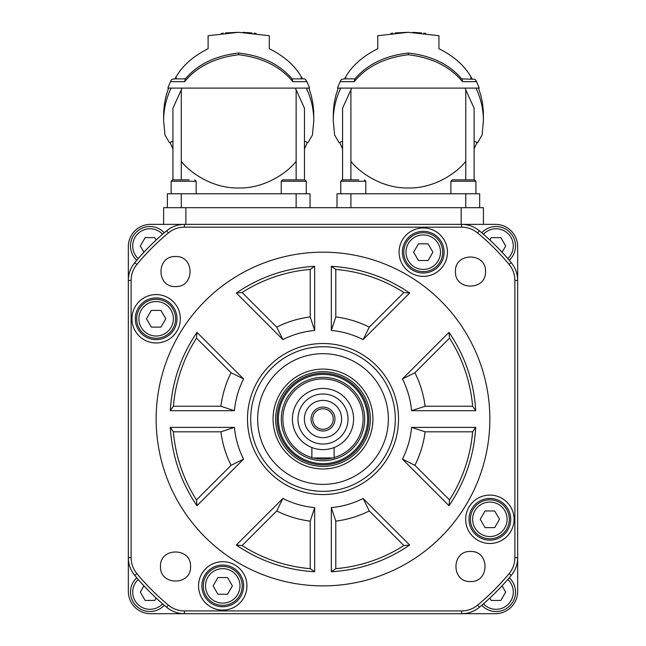 <?xml version="1.0" encoding="UTF-8"?>
<svg xmlns="http://www.w3.org/2000/svg" width="646" height="646" viewBox="0 0 646 646"><rect width="100%" height="100%" fill="white"/><g stroke="black" fill="none" stroke-linecap="round" stroke-linejoin="round"><path stroke-width="0.97" d="M474.116 179.871L474.527 179.871L474.116 179.871L474.116 108.213L464.967 88.098M475.924 181.26L475.924 193.776L475.924 181.26L474.527 179.871L452.281 179.871L450.892 181.26L475.924 181.26M358.845 179.871L342.154 179.871L340.765 181.26L340.765 193.776L340.765 181.26L365.798 181.26L365.798 193.776M172.934 148.976L170.035 142.467M238.705 53.061L238.705 54.74C262.373 57.607 280.421 66.586 292.848 81.671L306.971 81.662L305.38 79.305L303.903 78.885L292.081 78.885C279.589 64.229 261.8 55.621 238.705 53.061C215.627 55.621 197.838 64.22 185.337 78.885L174.88 78.885L176.156 76.761C182.665 65.496 193.324 56.137 208.117 48.684L208.117 35.708L238.705 32.3L225.535 32.922M256.091 33.39L254.144 33.156M251.875 32.922L243.138 32.373M342.574 148.976L339.675 142.467M462.148 79.337L462.471 81.662L476.611 81.662L475.02 79.305L461.712 78.885C449.228 64.229 431.439 55.621 408.345 53.061C385.266 55.621 367.477 64.22 354.977 78.885L344.52 78.885L345.796 76.761C352.304 65.496 362.955 56.137 377.757 48.684L377.757 35.708L408.345 32.3L395.174 32.922M425.722 33.39L423.776 33.156M421.515 32.922L412.778 32.373M509.331 519.295A19.469 19.469 0 0 0 489.862 499.826A19.469 19.469 0 0 0 470.393 519.295A19.469 19.469 0 0 0 489.862 538.764A19.469 19.469 0 0 0 509.331 519.295A19.469 19.469 0 0 1 489.862 538.764A19.469 19.469 0 0 1 470.393 519.295M442.728 252.174A19.469 19.469 0 0 0 423.259 232.705A19.469 19.469 0 0 0 403.79 252.174A19.469 19.469 0 0 0 423.259 271.635A19.469 19.469 0 0 0 442.728 252.174A19.469 19.469 0 0 1 423.259 271.635A19.469 19.469 0 0 1 403.79 252.174M489.854 419.036A166.854 166.854 0 0 1 323 585.89A166.854 166.854 0 0 1 156.146 419.036A166.854 166.854 0 0 1 323 252.174A166.854 166.854 0 0 1 489.854 419.036M398.517 419.036A75.517 75.517 0 0 0 323 343.519A75.517 75.517 0 0 0 247.483 419.036A75.517 75.517 0 0 0 323 494.553A75.517 75.517 0 0 0 398.517 419.036M250.696 419.036A72.304 72.304 0 0 1 323 346.732A72.304 72.304 0 0 1 395.304 419.036A72.304 72.304 0 0 1 323 491.34A72.304 72.304 0 0 1 250.696 419.036M176.996 318.777A20.858 20.858 0 0 1 156.138 339.626A20.858 20.858 0 0 1 135.28 318.777A20.858 20.858 0 0 1 156.138 297.919A20.858 20.858 0 0 1 176.996 318.777M180.331 318.777A24.193 24.193 0 0 0 156.138 294.576A24.193 24.193 0 0 0 131.946 318.777A24.193 24.193 0 0 0 156.138 342.969A24.193 24.193 0 0 0 180.331 318.777M510.72 519.295A20.858 20.858 0 0 1 489.862 540.153A20.858 20.858 0 0 1 469.004 519.295A20.858 20.858 0 0 1 489.862 498.437A20.858 20.858 0 0 1 510.72 519.295M514.054 519.295A24.193 24.193 0 0 0 489.862 495.102A24.193 24.193 0 0 0 465.669 519.295A24.193 24.193 0 0 0 489.862 543.488A24.193 24.193 0 0 0 514.054 519.295M243.599 585.898A20.858 20.858 0 0 1 222.741 606.755A20.858 20.858 0 0 1 201.883 585.898A20.858 20.858 0 0 1 222.741 565.04A20.858 20.858 0 0 1 243.599 585.898M246.934 585.898A24.193 24.193 0 0 0 222.741 561.697A24.193 24.193 0 0 0 198.548 585.898A24.193 24.193 0 0 0 222.741 610.09A24.193 24.193 0 0 0 246.934 585.898M444.117 252.174A20.858 20.858 0 0 1 423.259 273.032A20.858 20.858 0 0 1 402.401 252.174A20.858 20.858 0 0 1 423.259 231.316A20.858 20.858 0 0 1 444.117 252.174M447.452 252.174A24.193 24.193 0 0 0 423.259 227.981A24.193 24.193 0 0 0 399.066 252.174A24.193 24.193 0 0 0 423.259 276.367A24.193 24.193 0 0 0 447.452 252.174M128.336 246.619L128.336 557.635A27.81 27.81 0 0 0 134.748 575.408A244.721 244.721 0 0 0 166.628 607.28A27.81 27.81 0 0 0 184.401 613.7L461.599 613.7A27.81 27.81 0 0 0 479.372 607.28A244.721 244.721 0 0 0 511.252 575.408A27.81 27.81 0 0 0 517.664 557.635L517.664 280.429A27.81 27.81 0 0 0 511.252 262.664A244.721 244.721 0 0 0 479.372 230.784A27.81 27.81 0 0 0 461.599 224.364L184.401 224.364A27.81 27.81 0 0 0 166.628 230.784A244.721 244.721 0 0 0 134.748 262.664A27.81 27.81 0 0 0 128.336 280.429L128.336 246.619A22.247 22.247 0 0 1 150.583 224.364L184.401 224.364L184.401 227.15L461.599 227.15A25.032 25.032 0 0 1 477.596 232.923A241.943 241.943 0 0 1 509.113 264.44A25.032 25.032 0 0 1 514.886 280.429L514.886 557.635A25.032 25.032 0 0 1 509.113 573.632A241.943 241.943 0 0 1 477.596 605.14A25.032 25.032 0 0 1 461.599 610.922L184.401 610.922A25.032 25.032 0 0 1 168.404 605.14A241.943 241.943 0 0 1 136.887 573.632A25.032 25.032 0 0 1 131.114 557.635L131.114 280.429A25.032 25.032 0 0 1 136.887 264.44A241.943 241.943 0 0 1 168.404 232.923A25.032 25.032 0 0 1 184.401 227.15M156.138 338.238A19.469 19.469 0 0 0 175.607 318.777A19.469 19.469 0 0 0 156.138 299.308A19.469 19.469 0 0 0 136.669 318.777A19.469 19.469 0 0 0 156.138 338.238A19.469 19.469 0 0 0 175.607 318.777A19.469 19.469 0 0 0 156.138 299.308M222.741 605.359A19.469 19.469 0 0 0 242.21 585.898A19.469 19.469 0 0 0 222.741 566.429A19.469 19.469 0 0 0 203.272 585.898A19.469 19.469 0 0 0 222.741 605.359A19.469 19.469 0 0 0 242.21 585.898A19.469 19.469 0 0 0 222.741 566.429M353.588 419.036A30.588 30.588 0 0 0 323 388.44A30.588 30.588 0 0 0 292.412 419.036A30.588 30.588 0 0 0 323 449.624A30.588 30.588 0 0 0 353.588 419.036M348.032 419.036A25.032 25.032 0 0 1 323 444.06A25.032 25.032 0 0 1 297.967 419.036A25.032 25.032 0 0 1 323 394.003A25.032 25.032 0 0 1 348.032 419.036M364.715 419.036A41.715 41.715 0 0 0 323 377.321A41.715 41.715 0 0 0 281.285 419.036A41.715 41.715 0 0 0 323 460.751A41.715 41.715 0 0 0 364.715 419.036M311.873 457.57A40.109 40.109 0 0 1 323 378.927A40.109 40.109 0 0 1 334.127 457.57M332.642 457.966A40.109 40.109 0 0 1 313.358 457.966M334.959 419.036A11.959 11.959 0 0 0 323 407.077A11.959 11.959 0 0 0 311.041 419.036A11.959 11.959 0 0 0 323 430.995A11.959 11.959 0 0 0 334.959 419.036M304.371 419.036A18.629 18.629 0 0 1 323 400.399A18.629 18.629 0 0 1 341.629 419.036A18.629 18.629 0 0 1 323 437.665A18.629 18.629 0 0 1 304.371 419.036M312.745 419.036A10.255 10.255 0 0 1 323 408.781A10.255 10.255 0 0 1 333.255 419.036A10.255 10.255 0 0 1 323 429.291A10.255 10.255 0 0 1 312.745 419.036M314.529 462.835A44.614 44.614 0 0 1 279.201 410.565A44.614 44.614 0 0 1 331.471 375.237A44.614 44.614 0 0 1 366.799 427.507A44.614 44.614 0 0 1 314.529 462.835M313.52 468.059A49.936 49.936 0 0 1 273.977 409.548A49.936 49.936 0 0 1 332.48 370.005A49.936 49.936 0 0 1 372.023 428.516A49.936 49.936 0 0 1 313.52 468.059M337.01 207.681L337.01 193.776L337.01 207.681M479.679 193.776L479.679 207.681L479.679 193.776L337.01 193.776M476.611 81.662L479.211 88.098L337.478 88.098L340.644 80.459L341.669 79.305L344.52 78.885M310.04 193.776L310.04 207.681L310.04 193.776L167.379 193.776L167.379 207.681M306.971 81.662L309.571 88.098L167.847 88.098L171.004 80.459L172.03 79.305L174.88 78.885M306.285 181.26L306.285 193.776L306.285 181.26L304.896 179.871L282.641 179.871L281.252 181.26L306.285 181.26M281.252 193.776L281.252 181.26M299.332 179.871L304.896 179.871L304.476 179.871L304.476 108.213L295.327 88.098M450.892 193.776L450.892 181.26M468.972 179.871L474.527 179.871M171.125 193.776L171.125 181.26L196.158 181.26L196.158 193.776M189.205 179.871L172.522 179.871L171.125 181.26M496.047 226.52A19.469 19.469 0 0 1 509.25 260.29A19.469 19.469 0 0 0 496.047 226.52A19.469 19.469 0 0 0 481.746 232.778M515.516 592.083A19.469 19.469 0 0 0 509.25 577.774A19.469 19.469 0 0 1 496.047 611.544A19.469 19.469 0 0 0 515.516 592.083M149.953 226.52A19.469 19.469 0 0 1 164.254 232.778A19.469 19.469 0 0 0 130.484 245.989A19.469 19.469 0 0 0 136.75 260.29M136.75 577.774A19.469 19.469 0 0 0 149.953 611.544A19.469 19.469 0 0 0 164.254 605.286A19.469 19.469 0 0 1 149.953 611.544M156.138 598.051L154.774 600.425L145.14 600.425L140.319 592.083L143.929 585.833M143.929 252.231L140.319 245.989L145.14 237.647L154.774 237.647L156.138 240.013M481.746 605.286A19.469 19.469 0 0 0 496.047 611.544M502.071 585.833L505.681 592.083L500.86 600.425L491.226 600.425L489.862 598.051M489.862 240.013L491.226 237.647L500.86 237.647L505.681 245.989L502.071 252.231M461.179 224.364L461.179 207.681L483.426 207.681L483.426 224.364L495.417 224.364A22.247 22.247 0 0 1 517.664 246.619L517.664 280.429L514.886 280.429M150.583 613.7L184.401 613.7L150.583 613.7A22.247 22.247 0 0 1 128.336 591.453L128.336 557.635L131.114 557.635M514.886 557.635L517.664 557.635L517.664 591.453A22.247 22.247 0 0 1 495.417 613.7L461.599 613.7L461.599 610.922M347.718 179.871L353.281 179.871M288.205 179.871L293.769 179.871M292.832 81.662L292.137 78.885M170.439 81.662L184.578 81.662L185.289 78.885M184.578 81.662C196.998 66.578 215.037 57.599 238.705 54.74M306.414 88.098L306.414 88.324C311.291 98.596 313.746 109.416 313.795 120.794L313.69 110.983L312.874 103.198L311.259 95.543L308.853 88.098M168.566 88.098L166.159 95.543L164.536 103.198L163.721 110.983L163.624 120.794C163.664 109.416 166.127 98.596 171.004 88.324L171.125 88.098M172.934 141.054L169.535 142.798L164.988 135.071L163.624 120.794M304.476 141.054L307.876 142.798L312.422 135.071L313.795 120.794M182.083 88.098L172.934 108.213L172.934 179.871M296.134 179.871L296.134 90.561M296.134 161.298C288.996 170.891 266.637 188.479 238.705 188.01C210.782 188.479 188.414 170.891 181.276 161.298L181.276 90.561M181.276 179.871L181.276 161.298M461.179 207.681L163.624 207.681L163.624 224.364L163.624 207.681M462.165 79.345L461.777 78.885M408.345 53.061L408.345 54.74C432.012 57.607 450.06 66.586 462.479 81.671M340.079 81.662L354.218 81.662L354.929 78.885M354.218 81.662C366.637 66.578 384.677 57.599 408.345 54.74M476.045 88.098L476.045 88.324C480.923 98.596 483.386 109.416 483.426 120.794L483.329 110.983L482.514 103.198L480.89 95.543L478.484 88.098M338.197 88.098L335.791 95.543L334.176 103.198L333.36 110.983L333.255 120.794C333.304 109.416 335.759 98.596 340.644 88.324L340.757 88.098M342.574 141.054L339.174 142.798L334.628 135.071L333.255 120.794M474.116 141.054L477.515 142.798L482.061 135.071L483.426 120.794M351.723 88.098L342.574 108.213L342.574 179.871M465.774 179.871L465.774 90.561M465.774 161.298C458.636 170.891 436.276 188.479 408.345 188.01C380.413 188.479 358.054 170.891 350.915 161.298L350.915 90.561M350.915 179.871L350.915 161.298M312.729 447.848L311.873 447.533L312.729 447.848M334.127 447.533L333.271 447.848L334.127 447.533L334.127 457.966L311.873 457.966L311.873 447.533M330.865 448.599L327.272 449.325M217.92 577.556L227.554 577.556L232.374 585.898L227.554 594.239L217.92 594.239L213.107 585.898L217.92 577.556M151.326 310.427L160.959 310.427L165.772 318.777L160.959 327.118L151.326 327.118L146.505 318.777L151.326 310.427M175.518 286.566C156.154 287.47 156.154 255.63 175.518 256.535C194.882 255.63 194.882 287.47 175.518 286.566M455.462 271.554C454.558 252.19 486.406 252.19 485.501 271.554C486.406 290.918 454.558 290.918 455.462 271.554M470.482 551.498C489.846 550.594 489.846 582.434 470.482 581.529C451.118 582.434 451.118 550.594 470.482 551.498M190.538 566.518C191.442 585.882 159.594 585.882 160.499 566.518C159.594 547.154 191.442 547.154 190.538 566.518M472.622 431.827L425.1 431.827A102.892 102.892 0 0 1 414.902 465.314L449.519 499.931A150.171 150.171 0 0 0 472.622 431.827L475.722 427.377C474.011 455.947 465.112 482.061 449.018 505.721L449.519 499.931M449.018 505.721L402.442 459.144C407.473 449.123 410.525 438.537 411.599 427.377L425.1 431.827M411.599 427.377L475.722 427.377M402.442 459.144L414.902 465.314M310.209 568.658L310.209 521.128A102.892 102.892 0 0 1 276.722 510.938L242.105 545.555A150.171 150.171 0 0 0 310.209 568.658L314.659 571.758C286.089 570.047 259.975 561.14 236.315 545.046L242.105 545.555M236.315 545.046L282.891 498.47C292.913 503.5 303.499 506.561 314.659 507.635L310.209 521.128M314.659 507.635L314.659 571.758M282.891 498.47L276.722 510.938M173.378 406.245L220.9 406.245A102.892 102.892 0 0 1 231.098 372.758L196.481 338.133A150.171 150.171 0 0 0 173.378 406.245L170.278 410.695C171.989 382.125 180.888 356.011 196.982 332.351L196.481 338.133M196.982 332.351L243.558 378.927C238.527 388.94 235.475 399.535 234.401 410.695L220.9 406.245M234.401 410.695L170.278 410.695M243.558 378.927L231.098 372.758M472.622 406.245L425.1 406.245A102.892 102.892 0 0 0 414.902 372.758L449.519 338.133A150.171 150.171 0 0 1 472.622 406.245L475.722 410.695L411.599 410.695L425.1 406.245M411.599 410.695C410.525 399.535 407.473 388.94 402.442 378.927L414.902 372.758M402.442 378.927L449.018 332.351L449.519 338.133M449.018 332.351C465.112 356.011 474.011 382.125 475.722 410.695M335.791 568.658L335.791 521.128A102.892 102.892 0 0 0 369.278 510.938L403.895 545.555A150.171 150.171 0 0 1 335.791 568.658L331.341 571.758L331.341 507.635L335.791 521.128M331.341 507.635C342.501 506.561 353.087 503.5 363.109 498.47L369.278 510.938M363.109 498.47L409.685 545.046L403.895 545.555M409.685 545.046C386.025 561.14 359.911 570.047 331.341 571.758M173.378 431.827L220.9 431.827A102.892 102.892 0 0 0 231.098 465.314L196.481 499.931A150.171 150.171 0 0 1 173.378 431.827L170.278 427.377L234.401 427.377L220.9 431.827M234.401 427.377C235.475 438.537 238.527 449.123 243.558 459.144L231.098 465.314M243.558 459.144L196.982 505.721L196.481 499.931M196.982 505.721C180.888 482.061 171.989 455.947 170.278 427.377M335.791 269.406L335.791 316.936A102.892 102.892 0 0 1 369.278 327.134L403.895 292.517A150.171 150.171 0 0 0 335.791 269.406L331.341 266.305C359.911 268.017 386.025 276.924 409.685 293.018L403.895 292.517M409.685 293.018L363.109 339.594C353.087 334.563 342.501 331.511 331.341 330.437L335.791 316.936M331.341 330.437L331.341 266.305M363.109 339.594L369.278 327.134M310.209 269.406L310.209 316.936A102.892 102.892 0 0 0 276.722 327.134L242.105 292.517A150.171 150.171 0 0 1 310.209 269.406L314.659 266.305L314.659 330.437L310.209 316.936M314.659 330.437C303.499 331.511 292.913 334.563 282.891 339.594L276.722 327.134M282.891 339.594L236.315 293.018L242.105 292.517M236.315 293.018C259.975 276.924 286.089 268.017 314.659 266.305M461.599 227.15L461.599 224.364L495.417 224.364M517.664 557.635L517.664 591.453M432.893 252.174L428.08 260.516L418.447 260.516L413.626 252.174L418.447 243.833L428.08 243.833L432.893 252.174M499.495 519.295L494.675 527.637L485.041 527.637L480.228 519.295L485.041 510.954L494.675 510.954L499.495 519.295M477.014 142.467L474.116 148.976M392.905 33.156L390.959 33.39M408.345 32.3L438.933 35.708L438.933 48.684C453.726 56.137 464.385 65.496 470.894 76.761L472.169 78.885M307.375 142.467L304.476 148.976M223.274 33.156L221.328 33.39M238.705 32.3L269.293 35.708L269.293 48.684C284.095 56.137 294.746 65.496 301.254 76.761L302.53 78.885L304.452 78.885M472.622 519.295A17.24 17.24 0 0 1 489.862 502.055A17.24 17.24 0 0 1 507.102 519.295A17.24 17.24 0 0 1 489.862 536.535A17.24 17.24 0 0 1 472.622 519.295M406.019 252.174A17.24 17.24 0 0 1 423.259 234.926A17.24 17.24 0 0 1 440.499 252.174A17.24 17.24 0 0 1 423.259 269.414A17.24 17.24 0 0 1 406.019 252.174M166.628 607.28L168.404 605.14M509.113 573.632L511.252 575.408M134.748 262.664L136.887 264.44M477.596 232.923L479.372 230.784M138.898 318.777A17.24 17.24 0 0 1 156.138 301.529A17.24 17.24 0 0 1 173.378 318.777A17.24 17.24 0 0 1 156.138 336.017A17.24 17.24 0 0 1 138.898 318.777M205.501 585.898A17.24 17.24 0 0 1 222.741 568.65A17.24 17.24 0 0 1 239.981 585.898A17.24 17.24 0 0 1 222.741 603.138A17.24 17.24 0 0 1 205.501 585.898M387.164 431.447A65.351 65.351 0 0 1 310.589 483.2A65.351 65.351 0 0 1 258.836 406.625A65.351 65.351 0 0 1 335.411 354.872A65.351 65.351 0 0 1 387.164 431.447M331.987 372.548A47.344 47.344 0 0 0 276.52 410.04A47.344 47.344 0 0 0 314.013 465.516A47.344 47.344 0 0 0 369.48 428.023A47.344 47.344 0 0 0 331.987 372.548M278.03 410.331A45.801 45.801 0 0 1 331.697 374.066A45.801 45.801 0 0 1 367.97 427.733A45.801 45.801 0 0 1 314.303 464.006A45.801 45.801 0 0 1 278.03 410.331M350.915 207.681L350.915 193.776M181.276 207.681L181.276 193.776M483.434 234.232A17.24 17.24 0 0 1 513.287 245.989A17.24 17.24 0 0 1 507.804 258.602M507.804 579.462A17.24 17.24 0 0 1 502.362 608.12A17.24 17.24 0 0 1 483.434 603.832M138.196 258.602A17.24 17.24 0 0 1 149.953 228.749A17.24 17.24 0 0 1 162.566 234.232M162.566 603.832A17.24 17.24 0 0 1 132.713 592.083A17.24 17.24 0 0 1 138.196 579.462M296.134 193.776L296.134 207.681M465.774 193.776L465.774 207.681M185.87 224.364L185.87 207.681M166.628 230.784L168.404 232.923M509.113 264.44L511.252 262.664M128.336 280.429L131.114 280.429M134.748 575.408L136.887 573.632M477.596 605.14L479.372 607.28M184.401 613.7L184.401 610.922M470.894 78.885L470.894 76.761M345.796 78.885L345.796 76.761M301.254 78.885L301.254 76.761M176.156 78.885L176.156 76.761M365.798 181.26L364.409 179.871M196.158 181.26L194.769 179.871M340.765 181.26L342.154 179.871"/></g></svg>
